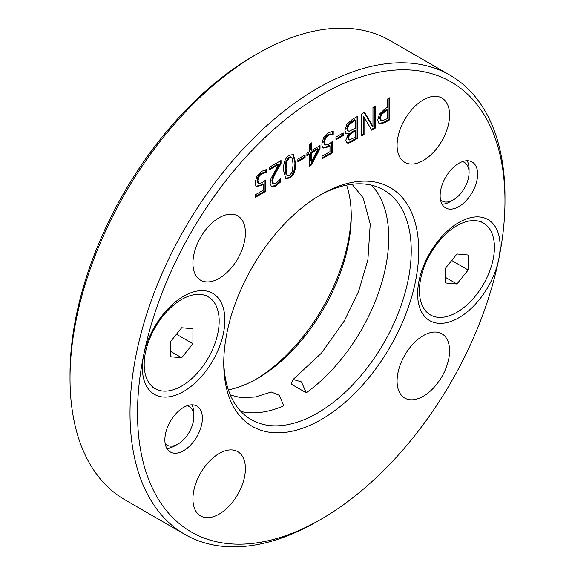 <?xml version="1.0" encoding="UTF-8"?>
<svg xmlns="http://www.w3.org/2000/svg" width="575" height="575" viewBox="0 0 575 575"><rect width="100%" height="100%" fill="white"/><g stroke="black" fill="none" stroke-linecap="round" stroke-linejoin="round"><path stroke-width="0.86" d="M257.499 53.698L253.748 55.861A259.835 150.018 120 0 0 70.021 374.095L70.021 378.422A265.14 153.079 -60 0 1 257.499 53.698A265.14 153.079 -60 0 1 390.073 40.559L450.067 75.196A265.14 153.079 120 0 0 245.748 146.23A265.14 153.079 120 0 0 130.015 413.058A265.14 153.079 120 0 0 184.927 534.441A265.14 153.079 120 0 0 317.501 521.302L321.252 519.139A259.835 150.018 -60 0 1 143.772 354.538A58.334 33.681 120 0 0 142.37 367.677A58.334 33.681 120 0 0 183.612 391.489A58.334 33.681 120 0 0 224.861 320.045A58.334 33.681 120 0 0 183.612 296.233A58.334 33.681 120 0 0 143.772 354.538A259.835 150.018 -60 0 1 345.23 82.793A259.835 150.018 -60 0 1 504.979 200.905A259.835 150.018 -60 0 1 498.719 259.433A58.334 33.681 120 0 0 458.879 222.482A58.334 33.681 120 0 0 417.63 293.918A58.334 33.681 120 0 0 453.495 320.433A58.334 33.681 120 0 0 498.719 259.433A259.835 150.018 -60 0 1 321.252 519.139M351.224 213.929A137.871 79.602 -60 0 1 255.645 379.478M477.631 174.117A26.515 15.309 -60 0 1 466.052 200.797A26.515 15.309 -60 0 1 445.625 207.898A26.515 15.309 -60 0 1 445.625 177.287A26.515 15.309 -60 0 1 472.132 161.978A26.515 15.309 -60 0 1 477.631 174.117M202.364 418.205A26.515 15.309 -60 0 1 190.792 444.885A26.515 15.309 -60 0 1 170.358 451.993A26.515 15.309 -60 0 1 170.358 421.374A26.515 15.309 -60 0 1 196.873 406.065A26.515 15.309 -60 0 1 202.364 418.205M418.737 250.7A137.871 79.602 120 0 0 321.245 194.408A137.871 79.602 120 0 0 223.754 363.271A137.871 79.602 120 0 0 321.245 419.556A137.871 79.602 120 0 0 418.737 250.7M192.92 498.942A37.116 21.433 -60 0 1 209.12 461.588A37.116 21.433 -60 0 1 237.727 451.641A37.116 21.433 -60 0 1 237.727 494.507A37.116 21.433 -60 0 1 200.61 515.94A37.116 21.433 -60 0 1 192.92 498.942M397.081 381.074A37.116 21.433 -60 0 1 413.281 343.721A37.116 21.433 -60 0 1 441.887 333.773A37.116 21.433 -60 0 1 441.887 376.639A37.116 21.433 -60 0 1 404.764 398.065A37.116 21.433 -60 0 1 397.081 381.074M192.92 263.199A37.116 21.433 -60 0 1 209.12 225.846A37.116 21.433 -60 0 1 237.727 215.898A37.116 21.433 -60 0 1 237.727 258.764A37.116 21.433 -60 0 1 200.61 280.19A37.116 21.433 -60 0 1 192.92 263.199M397.081 145.331A37.116 21.433 -60 0 1 413.281 107.978A37.116 21.433 -60 0 1 441.887 98.03A37.116 21.433 -60 0 1 441.887 140.889A37.116 21.433 -60 0 1 404.764 162.322A37.116 21.433 -60 0 1 397.081 145.331M263.314 184.309L262.559 183.878L260.834 184.999L256.421 186.171L257.169 186.609C255.889 186.357 255.235 184.97 255.207 182.426L256.888 176.158L261.567 171.307L266.556 169.675L266.556 172.795L264.313 172.91L261.524 173.88L258.772 176.805L257.801 180.945L258.879 183.497L261.999 182.713L265.765 180.004L265.765 191.338L255.314 197.376L255.314 194.788L263.314 190.174L263.314 184.309L261.582 185.43L256.658 186.393M258.772 176.805L258.024 176.374L257.054 180.514L257.931 182.972L258.879 183.497M297.872 161.769L297.872 159.095L305.081 154.934L305.081 157.607L297.872 161.769M306.892 155.53L306.892 153.158L309.156 151.85L309.156 144.289L311.614 142.873L311.614 150.434L320.023 145.576L320.023 148.681L311.506 164.932L309.156 166.29L309.156 154.222L306.892 155.53M335.973 139.775L335.973 137.102L343.182 132.94L343.182 135.614L335.973 139.775M361.704 135.952L361.704 113.958L364.543 112.319L372.974 126.414L372.974 107.453L375.331 106.087L375.331 128.081L371.738 130.158L364.068 117.171L364.068 134.586L361.704 135.952M380.01 124.006L379.241 123.718L377.739 120.06L379.407 114.217L385.106 108.646L387.248 107.403L387.248 99.209L389.785 97.743L389.785 119.744L384.998 122.504L380.01 124.006L378.882 123.467M348.493 133.81L346.243 133.666L344.921 130.396L346.897 124.286L352.382 119.341L357.844 116.186L357.844 138.18L352.798 141.091C350.391 142.578 348.723 143.247 347.796 143.089L346.84 142.844L345.819 140.163L348.493 133.81L345.891 133.414M330 145.806L329.245 145.374L327.52 146.496L323.107 147.674L323.854 148.106C322.575 147.861 321.921 146.467 321.892 143.93L323.574 137.662L328.253 132.803L333.241 131.172L333.241 134.291L330.999 134.406L328.21 135.384L325.457 138.302L324.487 142.449L325.565 144.993L328.684 144.21L332.451 141.5L332.451 152.842L322 158.873L322 156.285L330 151.671L330 145.806L328.268 146.934L323.344 147.89M325.457 138.302L324.71 137.871L323.739 142.018L324.616 144.469L325.565 144.993M289.57 178.042L285.768 178.595L283.489 170.114C283.446 162.366 285.473 157.377 289.57 155.135L293.401 154.574L295.665 163.063C295.715 170.825 293.681 175.821 289.57 178.042L288.822 177.61L285.408 178.336M269.301 169.855L269.301 167.303L281.046 160.518L281.046 163.638L276.446 171.587C273.743 176.432 272.485 179.774 272.679 181.607L273.621 183.827L275.957 183.375L280.65 178.753L280.65 181.894L275.77 186.027L271.486 186.746L270.092 183.267L271.077 178.293L278.659 164.45L269.301 169.855M281.046 163.638L280.298 163.207L275.698 171.156C272.996 176 271.738 179.335 271.932 181.175L272.744 183.332L273.621 183.827M291.252 384.136L293.157 379.428L301.444 381.879L306.245 392.797L291.252 384.136M240.925 411.47A132.573 76.54 -60 0 0 283.748 405.785L279.385 395.334L271.35 392.028M319.355 195.522A132.573 76.54 -60 0 1 383.784 190.009A132.573 76.54 -60 0 1 411.24 250.7A132.573 76.54 -60 0 1 353.373 384.114A132.573 76.54 -60 0 1 251.21 419.628A132.573 76.54 -60 0 1 223.776 361.071M228.39 389.879A132.573 76.54 120 0 0 257.507 378.422A132.573 76.54 120 0 0 351.246 216.063A132.573 76.54 120 0 0 346.61 185.121M371.572 185.179A132.573 76.54 -60 0 1 306.245 392.797M278.659 164.45L277.905 164.019L269.301 168.985M280.65 181.894L279.896 181.463L275.022 185.596L271.134 186.494M279.896 179.652L279.896 181.463M280.298 160.957L280.298 163.207M286.084 168.612L286.774 174.929L287.543 175.9L289.57 175.598L292.409 171.645L293.07 164.558L292.423 158.305L291.633 157.27L289.57 157.579L286.76 161.518L286.084 168.612M291.633 157.27L290.878 156.838L288.822 157.147L286.012 161.086L285.329 168.18L286.027 174.498L287.543 175.9M293.013 154.395L294.918 162.632C294.961 170.394 292.934 175.382 288.822 177.61M332.451 152.842L331.703 152.404L322 158.01M331.703 142.104L331.703 152.404M330.999 134.406L330.251 133.975L327.455 134.945L324.71 137.871M333.054 134.399L330.251 133.975M333.241 134.291L332.307 133.968M332.487 131.237L332.487 133.86M355.314 130.712L349.521 134.78L348.457 138.23L349.435 139.969L355.314 137.145L355.314 130.712L354.559 130.281L348.773 134.349L347.71 137.799L348.68 139.538M348.292 139.423L349.435 139.969M349.104 131.28L355.314 128.268L355.314 120.139L354.559 119.708L348.184 124.315L346.811 128.318L347.552 130.647L349.104 131.28M355.314 120.139L348.939 124.746L348.184 124.315M348.939 124.746L347.566 128.75L348.299 131.078M347.796 143.089L346.502 142.586M357.844 138.18L357.097 137.748L352.044 140.659C349.636 142.147 347.968 142.808 347.048 142.657M357.097 116.617L357.097 137.748M387.248 109.904L381.462 114.562L380.384 118.45L381.757 121.009L387.248 118.673L387.248 109.904L386.501 109.466L380.715 114.13L379.629 118.012L381.002 120.57M381.462 114.562L380.715 114.13M380.535 120.398L381.757 121.009M389.785 119.744L389.031 119.305L384.244 122.073L379.263 123.575M389.031 98.181L389.031 119.305M364.068 134.586L363.314 134.155L361.704 135.082M364.068 117.171L363.314 116.739L363.314 134.155M375.331 128.081L374.584 127.65L371.357 129.512M374.584 106.519L374.584 127.65M372.974 126.414L372.219 125.983L364.176 112.528M343.182 135.614L342.427 135.183L335.973 138.906M342.427 133.371L342.427 135.183M311.614 161.395L318.018 149.105L317.271 148.673L310.859 152.368L310.859 160.964L311.614 161.395L311.614 152.806L310.859 152.368M318.018 149.105L311.614 152.806M309.156 154.222L308.408 153.791L306.892 154.668M311.506 164.932L310.752 164.5L309.156 165.42M320.023 148.681L319.276 148.242L310.752 164.5M319.276 146.007L319.276 148.242M311.614 150.434L310.859 150.003L310.859 143.312M305.081 157.607L304.333 157.176L297.872 160.907M304.333 155.365L304.333 157.176M265.765 191.338L265.018 190.907L255.314 196.506M265.018 180.607L265.018 190.907M264.313 172.91L263.566 172.478L260.77 173.449L258.024 176.374M266.369 172.903L263.566 172.478M266.556 172.795L265.621 172.464M265.801 169.733L265.801 172.363M504.979 200.905L504.979 196.578A265.14 153.079 120 0 0 450.067 75.196M184.927 534.441L124.933 499.804A265.14 153.079 -60 0 1 70.021 378.422M187.162 405.727A22.274 12.858 -60 0 1 193.804 416.724A22.274 12.858 -60 0 1 178.056 444.001A22.274 12.858 -60 0 1 165.205 443.749M166.786 448.292A26.515 15.309 120 0 0 175.059 445.733L178.056 444.001M193.804 416.724L193.804 413.26A26.515 15.309 120 0 0 193.804 413.253A26.515 15.309 120 0 0 191.885 404.822M462.422 161.632A22.274 12.858 -60 0 1 469.071 172.637A22.274 12.858 -60 0 1 453.316 199.913A22.274 12.858 -60 0 1 440.472 199.662M442.053 204.197A26.515 15.309 120 0 0 450.318 201.645L453.316 199.913M469.071 172.637L469.071 169.172A26.515 15.309 120 0 0 469.071 169.165A26.515 15.309 120 0 0 467.144 160.734M181.678 327.743L192.927 328.749L192.92 343.749L181.671 357.743L170.423 356.73L170.43 341.73L181.678 327.743M181.671 357.743L170.423 351.253M192.92 343.749L176.453 334.24M219.176 321.109A53.029 30.619 -60 0 1 196.018 374.462A53.029 30.619 -60 0 1 155.164 388.664A53.029 30.619 -60 0 1 155.164 327.434A53.029 30.619 -60 0 1 208.193 296.815A53.029 30.619 -60 0 1 219.176 321.109M456.945 253.985L468.194 254.998L468.187 269.998L456.938 283.985L445.69 282.979L445.69 267.979L456.945 253.985M456.938 283.985L445.69 277.495M468.187 269.998L451.713 260.489M494.435 247.351A53.029 30.619 -60 0 1 471.284 300.711A53.029 30.619 -60 0 1 430.423 314.913A53.029 30.619 -60 0 1 430.423 253.676A53.029 30.619 -60 0 1 483.453 223.064A53.029 30.619 -60 0 1 494.435 247.351M275.77 186.027L275.022 185.596M272.679 181.607L271.932 181.175M276.446 171.587L275.698 171.156M286.774 174.929L286.027 174.498M289.57 157.579L288.822 157.147M286.76 161.518L286.012 161.086M295.665 163.063L294.918 162.632M328.268 146.934L327.52 146.496M324.487 142.449L323.739 142.018M328.21 135.384L327.455 134.945M352.439 132.365L351.692 131.934M349.521 134.78L348.773 134.349M348.457 138.23L347.71 137.799M353.258 121.325L352.511 120.894M347.566 128.75L346.811 128.318M352.798 141.091L352.044 140.659M385.523 110.896L384.768 110.465M380.384 118.45L379.629 118.012M384.998 122.504L384.244 122.073M261.582 185.43L260.834 184.999M257.801 180.945L257.054 180.514M261.524 173.88L260.77 173.449M352.051 184.244L363.206 197.893L370.235 224.077L367.878 260.008L358.613 291.388L344.382 320.843L321.468 353.093L293.157 379.421M230.352 395.025L240.875 397.67L255.163 397.016L271.35 392.021M208.193 296.815L205.943 295.521M155.164 388.664L152.914 387.363M483.453 223.064L481.203 221.763M430.423 314.913L428.174 313.612"/></g></svg>
